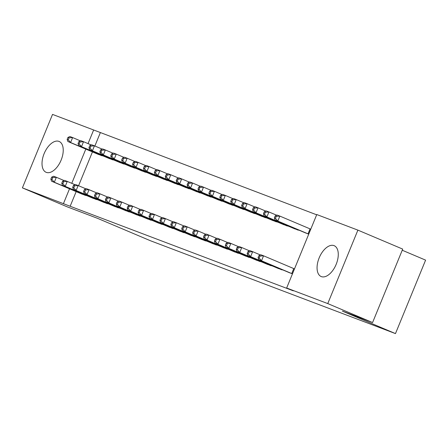 <?xml version="1.0" encoding="UTF-8"?>
<svg xmlns="http://www.w3.org/2000/svg" width="448" height="448" viewBox="0 0 448 448"><rect width="100%" height="100%" fill="white"/><g stroke="black" fill="none" stroke-linecap="round" stroke-linejoin="round"><path stroke-width="0.67" d="M321.317 276.601A16.744 9.094 112.9 0 1 321.143 276.528A16.744 9.094 112.9 0 1 319.228 257.729A16.744 9.094 112.9 0 1 334.018 245.622A16.744 9.094 112.9 0 1 334.197 245.694A16.744 9.094 112.9 0 1 336.106 264.494A16.744 9.094 112.9 0 1 321.317 276.601M46.273 172.368A16.744 9.094 112.9 0 1 46.099 172.295A16.744 9.094 112.9 0 1 44.184 153.496A16.744 9.094 112.9 0 1 58.974 141.394A16.744 9.094 112.9 0 1 59.153 141.462A16.744 9.094 112.9 0 1 61.062 160.266A16.744 9.094 112.9 0 1 46.273 172.368M316.674 214.799L93.643 129.987L88.054 143.612M316.775 214.542L357.89 230.126L327.762 303.587L286.647 288.008L316.775 214.542M327.762 303.587L372.574 322.56L402.702 249.094L357.89 230.126M402.231 250.236L425.6 260.131L395.472 333.598L150.528 240.772L97.418 218.288L67.211 206.842L22.4 187.869L52.528 114.402L93.643 129.987M293.367 228.25L299.981 230.563M277.082 267.96L283.69 270.273M271.555 219.985L278.169 222.298M255.27 259.694L261.878 262.007M249.743 211.719L256.357 214.032M233.458 251.429L240.066 253.742M227.931 203.454L234.545 205.766M211.646 243.163L218.254 245.476M206.119 195.188L212.733 197.501M189.834 234.898L196.448 237.21M184.307 186.922L190.921 189.235M168.022 226.632L174.636 228.945M162.495 178.657L169.109 180.97M146.21 218.366L152.824 220.679M140.683 170.391L147.297 172.704M124.398 210.101L131.012 212.414M118.877 162.126L125.485 164.438M102.586 201.835L109.2 204.148M97.065 153.86L103.673 156.173M80.774 193.57L87.388 195.882M100.285 132.793L94.864 146.014M92.445 151.906L78.574 185.724M76.16 191.615L70.151 206.259L293.283 290.819L286.647 288.008M91.683 197.702L98.291 200.015M107.968 157.993L114.582 160.306M113.495 205.968L120.103 208.281M129.78 166.258L136.394 168.571M135.307 214.234L141.915 216.546M151.592 174.524L158.2 176.837M157.119 222.499L163.727 224.812M173.404 182.79L180.012 185.102M178.926 230.765L185.539 233.078M195.216 191.055L201.824 193.368M200.738 239.03L207.351 241.343M217.028 199.321L223.636 201.634M222.55 247.296L229.163 249.609M238.84 207.586L245.448 209.899M244.362 255.562L250.975 257.874M260.652 215.852L267.26 218.165M266.174 263.827L272.787 266.14M282.458 224.118L289.072 226.43M287.986 272.093L292.449 273.868L294.487 268.895L263.558 255.802L261.526 260.77L292.426 273.851M304.27 232.383L308.734 234.158M70.151 206.259L22.4 187.869M372.574 322.56L342.362 311.114L395.472 333.598M85.809 149.094L71.77 183.322M69.518 188.804L63.515 203.448M51.671 177.134L50.859 179.116L51.951 179.53L52.763 177.548L51.671 177.134L53.626 176.249L56.347 177.279L54.314 182.246L85.523 195.451M51.951 179.53L54.314 182.246L51.587 181.21L82.51 194.309M52.763 177.548L56.347 177.279L64.114 180.566M50.859 179.116L51.587 181.21M67.962 137.424L67.144 139.406L68.236 139.821L69.048 137.838L67.962 137.424L69.91 136.539L72.638 137.57L70.599 142.537L67.872 141.501L98.801 154.599M80.399 140.857L72.638 137.57L69.048 137.838M101.814 155.742L70.599 142.537L68.236 139.821M67.872 141.501L67.144 139.406M62.58 181.266L61.762 183.249L62.854 183.663L63.666 181.681L62.58 181.266L64.529 180.382L67.256 181.412L65.218 186.379L96.432 199.584M62.854 183.663L65.218 186.379L62.49 185.343L93.419 198.442M63.666 181.681L67.256 181.412L75.023 184.699M61.762 183.249L62.49 185.343M73.483 185.399L72.671 187.382L73.763 187.796L74.575 185.814L73.483 185.399L75.432 184.514L78.159 185.545L76.126 190.512L107.335 203.717M73.763 187.796L76.126 190.512L73.399 189.476L104.322 202.574M74.575 185.814L78.159 185.545L85.926 188.832M72.671 187.382L73.399 189.476M78.865 141.557L78.053 143.539L79.139 143.954L79.957 141.971L78.865 141.557L80.814 140.672L83.541 141.702L81.508 146.67L78.781 145.634L109.704 158.732M91.308 144.99L83.541 141.702L79.957 141.971M112.717 159.874L81.508 146.67L79.139 143.954M78.781 145.634L78.053 143.539M89.768 145.69L88.956 147.672L90.048 148.086L90.86 146.104L89.768 145.69L91.722 144.805L94.45 145.835L92.411 150.802L89.684 149.766L120.607 162.865M102.211 149.122L94.45 145.835L90.86 146.104M123.62 164.007L92.411 150.802L90.048 148.086M89.684 149.766L88.956 147.672M84.392 189.532L83.574 191.514L84.666 191.929L85.478 189.946L84.392 189.532L86.341 188.647L89.068 189.678L87.03 194.645L118.244 207.85M84.666 191.929L87.03 194.645L84.302 193.609L115.231 206.707M85.478 189.946L89.068 189.678L96.83 192.965M83.574 191.514L84.302 193.609M95.295 193.665L94.483 195.653L95.57 196.062L96.387 194.079L95.295 193.665L97.244 192.78L99.971 193.81L97.938 198.778L129.147 211.982M95.57 196.062L97.938 198.778L95.211 197.742L126.134 210.84M96.387 194.079L99.971 193.81L107.738 197.098M94.483 195.653L95.211 197.742M100.677 149.822L99.865 151.805L100.951 152.219L101.769 150.237L100.677 149.822L102.626 148.938L105.353 149.968L103.32 154.935L100.593 153.899L131.516 166.998M113.12 153.255L105.353 149.968L101.769 150.237M134.529 168.14L103.32 154.935L100.951 152.219M100.593 153.899L99.865 151.805M111.58 153.955L110.768 155.938L111.86 156.352L112.672 154.37L111.58 153.955L113.534 153.07L116.262 154.101L114.223 159.068L111.496 158.032L142.419 171.13M124.023 157.388L116.262 154.101L112.672 154.37M145.432 172.273L114.223 159.068L111.86 156.352M111.496 158.032L110.768 155.938M106.204 197.798L105.386 199.786L106.478 200.194L107.29 198.212L106.204 197.798L108.153 196.913L110.88 197.943L108.842 202.91L140.056 216.115M106.478 200.194L108.842 202.91L106.114 201.874L137.043 214.973M107.29 198.212L110.88 197.943L118.642 201.23M105.386 199.786L106.114 201.874M122.489 158.088L121.671 160.07L122.763 160.485L123.581 158.502L122.489 158.088L124.438 157.203L127.165 158.234L125.126 163.201L122.405 162.165L153.328 175.263M134.932 161.521L127.165 158.234L123.581 158.502M156.341 176.406L125.126 163.201L122.763 160.485M122.405 162.165L121.671 160.07M117.107 201.93L116.295 203.918L117.382 204.327L118.199 202.345L117.107 201.93L119.056 201.046L121.783 202.076L119.75 207.043L150.959 220.248M117.382 204.327L119.75 207.043L117.023 206.007L147.946 219.106M118.199 202.345L121.783 202.076L129.55 205.363M116.295 203.918L117.023 206.007M133.392 162.221L132.58 164.203L133.672 164.618L134.484 162.635L133.392 162.221L135.346 161.336L138.068 162.366L136.035 167.334L133.308 166.298L164.231 179.396M145.835 165.654L138.068 162.366L134.484 162.635M167.244 180.538L136.035 167.334L133.672 164.618M133.308 166.298L132.58 164.203M128.016 206.063L127.198 208.051L128.29 208.46L129.102 206.478L128.016 206.063L129.965 205.178L132.692 206.209L130.654 211.176L161.868 224.381M128.29 208.46L130.654 211.176L127.926 210.14L158.855 223.238M129.102 206.478L132.692 206.209L140.454 209.496M127.198 208.051L127.926 210.14M138.919 210.196L138.107 212.184L139.194 212.593L140.011 210.61L138.919 210.196L140.868 209.311L143.595 210.342L141.562 215.309L172.771 228.514M139.194 212.593L141.562 215.309L138.835 214.273L169.758 227.371M140.011 210.61L143.595 210.342L151.362 213.629M138.107 212.184L138.835 214.273M149.822 214.329L149.01 216.317L150.102 216.726L150.914 214.743L149.822 214.329L151.777 213.444L154.504 214.474L152.466 219.442L183.674 232.646M150.102 216.726L152.466 219.442L149.738 218.406L180.662 231.504M150.914 214.743L154.504 214.474L162.266 217.762M149.01 216.317L149.738 218.406M160.731 218.462L159.914 220.45L161.006 220.858L161.823 218.876L160.731 218.462L162.68 217.577L165.407 218.607L163.369 223.574L194.583 236.779M161.006 220.858L163.369 223.574L160.647 222.538L191.57 235.637M161.823 218.876L165.407 218.607L173.174 221.894M159.914 220.45L160.647 222.538M171.634 222.594L170.822 224.582L171.914 224.991L172.726 223.009L171.634 222.594L173.589 221.71L176.31 222.74L174.278 227.707L205.486 240.912M171.914 224.991L174.278 227.707L171.55 226.671L202.474 239.77M172.726 223.009L176.31 222.74L184.078 226.027M170.822 224.582L171.55 226.671M182.543 226.727L181.726 228.715L182.818 229.124L183.635 227.142L182.543 226.727L184.492 225.842L187.219 226.873L185.181 231.84L216.395 245.045M182.818 229.124L185.181 231.84L182.459 230.804L213.382 243.902M183.635 227.142L187.219 226.873L194.986 230.16M181.726 228.715L182.459 230.804M193.446 230.86L192.634 232.848L193.726 233.257L194.538 231.274L193.446 230.86L195.401 229.975L198.122 231.006L196.09 235.973L227.298 249.178M193.726 233.257L196.09 235.973L193.362 234.937L224.286 248.035M194.538 231.274L198.122 231.006L205.89 234.293M192.634 232.848L193.362 234.937M144.301 166.354L143.483 168.336L144.575 168.75L145.393 166.768L144.301 166.354L146.25 165.469L148.977 166.499L146.938 171.466L144.217 170.43L175.14 183.529M156.744 169.786L148.977 166.499L145.393 166.768M178.153 184.671L146.938 171.466L144.575 168.75M144.217 170.43L143.483 168.336M155.204 170.486L154.392 172.469L155.484 172.883L156.296 170.901L155.204 170.486L157.158 169.602L159.88 170.632L157.847 175.599L155.12 174.563L186.043 187.662M167.647 173.919L159.88 170.632L156.296 170.901M189.056 188.804L157.847 175.599L155.484 172.883M155.12 174.563L154.392 172.469M166.113 174.619L165.295 176.602L166.387 177.016L167.199 175.034L166.113 174.619L168.062 173.734L170.789 174.765L168.75 179.732L166.023 178.696L196.952 191.794M178.556 178.052L170.789 174.765L167.199 175.034M199.965 192.937L168.75 179.732L166.387 177.016M166.023 178.696L165.295 176.602M177.016 178.752L176.204 180.734L177.296 181.149L178.108 179.166L177.016 178.752L178.965 177.867L181.692 178.898L179.659 183.865L176.932 182.829L207.855 195.927M189.459 182.185L181.692 178.898L178.108 179.166M210.868 197.07L179.659 183.865L177.296 181.149M176.932 182.829L176.204 180.734M187.925 182.885L187.107 184.867L188.199 185.282L189.011 183.299L187.925 182.885L189.874 182L192.601 183.03L190.562 187.998L187.835 186.962L218.764 200.06M200.362 186.318L192.601 183.03L189.011 183.299M221.777 201.202L190.562 187.998L188.199 185.282M187.835 186.962L187.107 184.867M198.828 187.018L198.016 189L199.102 189.414L199.92 187.432L198.828 187.018L200.777 186.133L203.504 187.163L201.471 192.13L198.744 191.094L229.667 204.193M211.271 190.45L203.504 187.163L199.92 187.432M232.68 205.335L201.471 192.13L199.102 189.414M198.744 191.094L198.016 189M209.737 191.15L208.919 193.133L210.011 193.547L210.823 191.565L209.737 191.15L211.686 190.266L214.413 191.296L212.374 196.263L209.647 195.227L240.576 208.326M222.174 194.583L214.413 191.296L210.823 191.565M243.589 209.468L212.374 196.263L210.011 193.547M209.647 195.227L208.919 193.133M204.355 234.993L203.538 236.981L204.63 237.39L205.442 235.407L204.355 234.993L206.304 234.108L209.031 235.138L206.993 240.106L238.207 253.31M204.63 237.39L206.993 240.106L204.266 239.07L235.194 252.168M205.442 235.407L209.031 235.138L216.798 238.426M203.538 236.981L204.266 239.07M220.64 195.283L219.828 197.266L220.914 197.68L221.732 195.698L220.64 195.283L222.589 194.398L225.316 195.429L223.283 200.396L220.556 199.36L251.479 212.458M233.083 198.716L225.316 195.429L221.732 195.698M254.492 213.601L223.283 200.396L220.914 197.68M220.556 199.36L219.828 197.266M215.258 239.126L214.446 241.114L215.538 241.522L216.35 239.54L215.258 239.126L217.207 238.241L219.934 239.271L217.902 244.238L249.11 257.443M215.538 241.522L217.902 244.238L215.174 243.202L246.098 256.301M216.35 239.54L219.934 239.271L227.702 242.558M214.446 241.114L215.174 243.202M231.543 199.416L230.731 201.398L231.823 201.813L232.635 199.83L231.543 199.416L233.498 198.531L236.225 199.562L234.186 204.529L231.459 203.493L262.382 216.591M243.986 202.849L236.225 199.562L232.635 199.83M265.401 217.734L234.186 204.529L231.823 201.813M231.459 203.493L230.731 201.398M226.167 243.258L225.35 245.246L226.442 245.655L227.254 243.673L226.167 243.258L228.116 242.374L230.843 243.404L228.805 248.371L260.019 261.576M226.442 245.655L228.805 248.371L226.078 247.335L257.006 260.434M227.254 243.673L230.843 243.404L238.605 246.697M225.35 245.246L226.078 247.335M242.452 203.549L241.64 205.537L242.726 205.946L243.544 203.963L242.452 203.549L244.401 202.664L247.128 203.694L245.095 208.662L242.368 207.626L273.291 220.724M254.895 206.982L247.128 203.694L243.544 203.963M276.304 221.866L245.095 208.662L242.726 205.946M242.368 207.626L241.64 205.537M237.07 247.391L236.258 249.379L237.345 249.788L238.162 247.806L237.07 247.391L239.019 246.506L241.746 247.537L239.714 252.504L270.922 265.709M237.345 249.788L239.714 252.504L236.986 251.468L267.91 264.566M238.162 247.806L241.746 247.537L249.514 250.83M236.258 249.379L236.986 251.468M253.355 207.682L252.543 209.67L253.635 210.078L254.447 208.096L253.355 207.682L255.31 206.797L258.037 207.827L255.998 212.794L253.271 211.758L284.194 224.857M265.798 211.114L258.037 207.827L254.447 208.096M287.207 225.999L255.998 212.794L253.635 210.078M253.271 211.758L252.543 209.67M247.979 251.524L247.162 253.512L248.254 253.921L249.066 251.938L247.979 251.524L249.928 250.639L252.655 251.67L250.617 256.637L281.831 269.842M248.254 253.921L250.617 256.637L247.89 255.601L278.818 268.699M249.066 251.938L252.655 251.67L260.417 254.962M247.162 253.512L247.89 255.601M264.264 211.814L263.446 213.802L264.538 214.211L265.356 212.229L264.264 211.814L266.213 210.93L268.94 211.96L266.902 216.927L264.18 215.891L295.103 228.99M276.707 215.247L268.94 211.96L265.356 212.229M298.116 230.132L266.902 216.927L264.538 214.211M264.18 215.891L263.446 213.802M259.157 258.054L259.974 256.071L258.882 255.657L258.07 257.645L259.157 258.054L261.526 260.77L258.798 259.734L289.722 272.832M258.882 255.657L260.831 254.772L263.558 255.802L259.974 256.071M258.07 257.645L258.798 259.734M275.167 215.947L274.355 217.935L275.447 218.344L276.259 216.362L275.167 215.947L277.122 215.062L279.843 216.093L277.81 221.06L275.083 220.024L306.006 233.122M310.772 229.186L279.843 216.093L276.259 216.362M308.739 234.147L277.81 221.06L275.447 218.344M275.083 220.024L274.355 217.935M84.521 195.031L84.644 194.723M85.215 195.322L85.344 195.02M101.629 155.31L101.506 155.613M100.934 155.014L100.806 155.322M95.424 199.164L95.553 198.856M96.124 199.455L96.247 199.153M106.333 203.297L106.456 202.989M107.027 203.588L107.156 203.286M112.538 159.443L112.409 159.746M111.838 159.146L111.709 159.454M123.441 163.576L123.318 163.878M122.741 163.279L122.618 163.587M117.236 207.43L117.365 207.122M117.936 207.721L118.059 207.418M128.139 211.562L128.268 211.254M128.839 211.854L128.968 211.551M134.344 167.709L134.221 168.011M133.65 167.412L133.521 167.72M145.253 171.842L145.124 172.144M144.553 171.545L144.43 171.853M139.048 215.695L139.177 215.387M139.748 215.986L139.871 215.684M156.156 175.974L156.033 176.277M155.462 175.678L155.333 175.986M149.951 219.828L150.08 219.52M150.651 220.119L150.78 219.817M167.065 180.107L166.936 180.41M166.365 179.81L166.242 180.118M160.86 223.961L160.989 223.653M161.56 224.258L161.683 223.95M171.763 228.094L171.892 227.786M172.463 228.39L172.586 228.082M182.672 232.226L182.795 231.918M183.366 232.523L183.495 232.215M193.575 236.359L193.704 236.051M194.275 236.656L194.398 236.348M204.484 240.492L204.607 240.184M205.178 240.789L205.307 240.481M215.387 244.625L215.516 244.317M216.087 244.922L216.21 244.614M226.296 248.758L226.419 248.45M226.99 249.054L227.119 248.746M177.968 184.24L177.845 184.542M177.274 183.943L177.145 184.251M188.877 188.373L188.748 188.675M188.177 188.076L188.054 188.384M199.78 192.506L199.657 192.808M199.086 192.209L198.957 192.517M210.689 196.638L210.56 196.941M209.989 196.342L209.866 196.65M221.592 200.771L221.469 201.074M220.898 200.474L220.769 200.782M232.501 204.904L232.372 205.206M231.801 204.607L231.672 204.915M243.404 209.037L243.281 209.339M242.71 208.74L242.581 209.048M237.199 252.89L237.328 252.582M237.899 253.187L238.022 252.879M254.313 213.17L254.184 213.472M253.613 212.873L253.484 213.181M248.108 257.023L248.231 256.715M248.802 257.32L248.931 257.012M265.216 217.302L265.093 217.605M264.522 217.006L264.393 217.314M259.011 261.156L259.14 260.848M259.711 261.453L259.834 261.145M276.119 221.435L275.996 221.738M275.425 221.138L275.296 221.446M269.914 265.289L270.043 264.981M270.614 265.586L270.743 265.278M287.028 225.568L286.899 225.87M286.328 225.271L286.205 225.579M280.823 269.422L280.952 269.114M281.523 269.718L281.646 269.41M297.931 229.701L297.808 230.003M297.237 229.404L297.108 229.712M291.726 273.554L293.765 268.593M310.75 229.174L308.711 234.136M310.05 228.883L308.017 233.845"/></g></svg>
